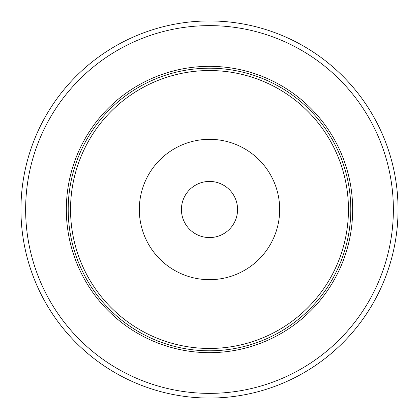 <?xml version="1.0" encoding="UTF-8"?>
<svg xmlns="http://www.w3.org/2000/svg" width="419" height="419" viewBox="0 0 419 419"><rect width="100%" height="100%" fill="white"/><g stroke="black" fill="none" stroke-linecap="round" stroke-linejoin="round"><path stroke-width="0.63" d="M398.05 209.5A188.55 188.55 0 0 0 209.5 20.95A188.55 188.55 0 0 0 20.95 209.5A188.55 188.55 0 0 0 209.5 398.05A188.55 188.55 0 0 0 398.05 209.5M393.373 209.5A183.873 183.873 0 0 1 117.566 368.736A183.873 183.873 0 0 1 117.566 50.264A183.873 183.873 0 0 1 393.373 209.5M350.797 209.5A141.297 141.297 0 0 0 209.5 68.203A141.297 141.297 0 0 0 68.203 209.5A141.297 141.297 0 0 0 209.5 350.797A141.297 141.297 0 0 0 350.797 209.5M348.456 209.5A138.956 138.956 0 0 1 140.019 329.842A138.956 138.956 0 0 1 140.019 89.158A138.956 138.956 0 0 1 348.456 209.5M279.683 209.5A70.183 70.183 0 0 1 174.409 270.276A70.183 70.183 0 0 1 174.409 148.724A70.183 70.183 0 0 1 279.683 209.5M237.573 209.5A28.073 28.073 0 0 0 195.464 185.188A28.073 28.073 0 0 0 195.464 233.812A28.073 28.073 0 0 0 237.573 209.5M66.333 209.5A143.167 143.167 0 0 0 281.081 333.487A143.167 143.167 0 0 0 281.081 85.513A143.167 143.167 0 0 0 66.333 209.5"/></g></svg>
